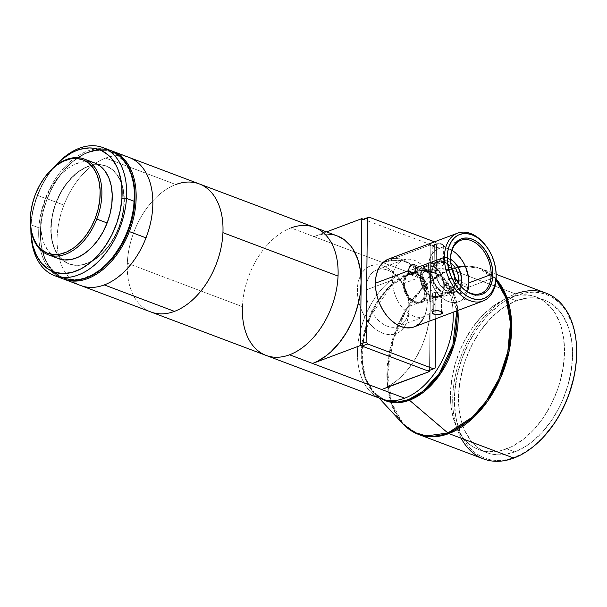 <?xml version="1.0" encoding="UTF-8"?>
<svg xmlns="http://www.w3.org/2000/svg" width="607" height="607" viewBox="0 0 607 607"><rect width="100%" height="100%" fill="white"/><g stroke="black" fill="none" stroke-linecap="round" stroke-linejoin="round"><path stroke-width="0.46" stroke-dasharray="3.04 2.28" d="M508.271 297.733A81.543 52.634 110.7 0 1 536.254 296.99A81.543 52.634 110.7 0 1 562.431 371.818A81.543 52.634 110.7 0 1 506.686 448.831L514.744 451.874A81.543 52.634 -69.3 0 0 570.489 374.853A81.543 52.634 -69.3 0 0 544.312 300.025A81.543 52.634 -69.3 0 0 516.329 300.769L508.271 297.733L516.329 300.769L505.191 306.398L499.743 310.238L489.348 319.783L479.97 331.498L471.958 344.943L465.615 359.587L463.149 367.189L459.757 382.577L458.505 397.729L459.446 412.054L462.549 425.014L464.871 430.818L470.949 440.796L474.651 444.878L478.748 448.3L483.195 451.031L487.96 453.042L492.983 454.309L498.226 454.833L503.635 454.597L514.744 451.874L525.89 446.244L531.337 442.404L541.725 432.859L551.103 421.144L559.123 407.699L562.514 400.499L567.924 385.453L571.316 370.065L572.568 354.913L571.627 340.588L568.531 327.636L563.395 316.55L560.124 311.846L552.324 304.342L547.878 301.611L543.121 299.6L538.09 298.333L532.847 297.809L527.437 298.045L516.329 300.769A81.543 52.634 -69.3 0 0 460.592 377.789A81.543 52.634 -69.3 0 0 486.768 452.617A81.543 52.634 -69.3 0 0 514.744 451.874L506.686 448.831A81.543 52.634 110.7 0 1 478.711 449.582A81.543 52.634 110.7 0 1 452.534 374.747A81.543 52.634 110.7 0 1 508.271 297.733L519.38 295.01L530.032 295.29L535.063 296.565L539.82 298.576L544.267 301.3L552.067 308.804L555.337 313.508L560.473 324.593L563.569 337.545L564.51 351.878L563.258 367.023L559.866 382.418L557.401 390.02L551.065 404.664L543.045 418.102L533.667 429.817L523.28 439.362L512.285 446.373L501.101 450.569L495.578 451.555L484.925 451.274L479.902 449.999L475.137 447.996L470.691 445.265L466.593 441.843L462.891 437.761L456.813 427.776L452.678 415.696L450.644 401.993L450.447 394.687L451.699 379.542L455.091 364.147L460.501 349.108L463.9 341.9L471.912 328.463L481.29 316.748L491.685 307.203L502.679 300.192L508.271 297.733M426.175 291.762A15.099 10.038 -110.6 0 1 420.689 301.831A15.099 10.038 -110.6 0 1 409.877 297.794A15.099 10.038 -110.6 0 1 404.588 283.621L403.185 284.152A15.099 10.038 69.4 0 0 408.473 298.325A15.099 10.038 69.4 0 0 419.278 302.362A15.099 10.038 69.4 0 0 424.763 292.293L426.175 291.762L425.408 286.102L424.437 283.302L421.501 278.325L417.631 274.766L415.529 273.704L411.387 273.211L409.505 273.803L406.493 276.534L404.823 280.973L404.588 283.621L405.355 289.289L406.326 292.081L409.262 297.066L411.114 299.061L415.234 301.687L419.376 302.18L421.258 301.588L422.912 300.465L425.295 296.808L426.175 291.762L424.763 292.293L423.891 297.339L422.867 299.38L419.847 302.119L415.939 302.741L411.728 301.148L409.71 299.592L407.858 297.597L404.922 292.612L403.359 286.959L403.42 281.504L405.081 277.065L408.101 274.326L412.009 273.704L416.22 275.297L418.238 276.853L420.09 278.848L423.026 283.833L424.589 289.486L424.763 292.293A15.099 10.038 69.4 0 0 419.475 278.12A15.099 10.038 69.4 0 0 408.67 274.083A15.099 10.038 69.4 0 0 403.185 284.152L404.588 283.621A15.099 10.038 -110.6 0 1 410.074 273.56A15.099 10.038 -110.6 0 1 420.886 277.589A15.099 10.038 -110.6 0 1 426.175 291.762M443.793 285.692A16.108 10.706 -110.6 0 1 437.943 296.428A16.108 10.706 -110.6 0 1 426.41 292.126A16.108 10.706 -110.6 0 1 420.772 277.012L403.875 283.355A16.108 10.706 69.4 0 0 409.513 298.469A16.108 10.706 69.4 0 0 421.046 302.772A16.108 10.706 69.4 0 0 426.896 292.035L443.793 285.692L443.603 282.695L441.942 276.671L438.808 271.352L434.68 267.558L430.188 265.866L428.018 265.904L424.247 267.733L421.706 271.632L421.023 274.182L420.962 280.002L421.584 283.052L424.027 288.833L427.73 293.477L432.123 296.277L434.369 296.838L436.539 296.8L440.31 294.972L441.767 293.249L443.542 288.522L443.793 285.692L426.896 292.035A16.108 10.706 69.4 0 0 421.25 276.921A16.108 10.706 69.4 0 0 409.725 272.611A16.108 10.706 69.4 0 0 408.686 273.104A16.108 10.706 69.4 0 0 403.875 283.355L420.772 277.012A16.108 10.706 -110.6 0 1 426.622 266.268A16.108 10.706 -110.6 0 1 438.148 270.578A16.108 10.706 -110.6 0 1 443.793 285.692M428.421 269.865L427.882 269.683L429.21 270.768L429.627 273.249L415.818 268.044L429.627 273.249L428.868 270.229L427.882 269.683L424.961 270.783L422.889 273.135L422.024 276.109L414.141 273.135L422.024 276.109L422.836 278.742L424.862 280.085L426.418 279.956L427.783 278.985L429.149 276.367L429.627 273.249L431.456 272.566A16.913 11.245 -110.6 0 1 437.601 261.291A16.913 11.245 -110.6 0 1 449.711 265.805A16.913 11.245 -110.6 0 1 455.629 281.678A16.913 11.245 -110.6 0 1 449.491 292.953A16.913 11.245 -110.6 0 1 437.381 288.439A16.913 11.245 -110.6 0 1 431.456 272.566L429.627 273.249L428.792 277.353L426.418 279.956L424.862 280.085L423.413 279.372L422.389 277.968L422.024 276.109L420.196 276.792A16.913 11.245 69.4 0 0 426.114 292.665A16.913 11.245 69.4 0 0 438.224 297.187A16.913 11.245 69.4 0 0 444.37 285.912L446.198 285.222L446.957 288.249L447.943 288.788L449.301 288.591L452.336 286.231L453.801 282.369L455.629 281.678L455.432 278.537L453.687 272.209L452.207 269.265L448.323 264.386L443.709 261.45L439.073 260.904L435.113 262.823L432.442 266.913L431.721 269.599L431.66 275.707L433.406 282.035L436.691 287.619L438.77 289.858L443.383 292.794L448.019 293.34L450.121 292.68L451.972 291.428L454.651 287.331L455.629 281.678L453.801 282.369L452.936 285.343L450.864 287.695L449.301 288.591L447.397 288.606L446.615 287.71L446.198 285.222L460.007 290.434L460.531 292.953L462.056 294.107L464.97 293.014L467.261 289.6L467.618 287.574L453.801 282.369L467.618 287.574L466.396 284.38L465.068 283.712L463.573 283.856L461.017 286.39L460.007 290.434L427.199 302.749A36.238 24.09 69.4 0 0 414.513 268.734A36.238 24.09 69.4 0 0 388.563 259.052M442.313 295.268L435.735 296.664L433.254 295.988L432.321 294.471L432.708 293.393L433.868 292.612L436.645 292.324L442.753 294.031L443.186 294.524L442.313 295.268M432.92 245.494L433.261 246.472L436.236 247.595L439.369 247.929L442.146 247.504L441.949 265.866L437.078 265.82L432.639 263.946L434.18 262.937L434.377 244.575L432.829 245.82L434.46 247.087L439.369 247.929L442.814 247.186L443.603 246.343L443.58 245.403L442.071 244.234L439.263 243.779L436.13 244.082L433.216 245.175M432.829 245.797L432.639 263.946L436.061 265.57L440.196 266.177L441.949 265.866L442.146 247.504L443.307 246.791L443.58 245.403M439.878 296.102L441.646 295.541L441.479 311.429L441.646 295.541L443.072 294.281L439.764 292.908L435.629 292.301L433.868 292.612L432.708 293.393L432.321 294.471L432.745 295.541L433.944 296.33L436.752 296.656L439.878 296.102M432.412 293.917L432.321 294.471M433.679 310.966L433.868 292.612L433.679 310.966M424.103 279.827L424.862 280.085M447.943 288.788L447.397 288.606M461.449 293.909L463.467 293.932L465.683 292.324L467.261 289.6L467.618 287.574L492.626 278.188L467.618 287.574L466.396 284.38L465.068 283.712L463.573 283.856L461.548 285.525L460.281 288.371L460.235 292.233L460.941 293.522L462.056 294.107M458.414 283.188A16.108 10.706 -110.6 0 1 452.868 290.829A16.108 10.706 -110.6 0 1 441.335 286.527A16.108 10.706 -110.6 0 1 435.697 271.405L432.032 272.778A16.108 10.706 69.4 0 0 437.677 287.9A16.108 10.706 69.4 0 0 449.203 292.202A16.108 10.706 69.4 0 0 455.053 281.466L456.843 280.791L455.053 281.466A16.108 10.706 69.4 0 0 454.461 276.299L454.802 284.288L453.027 289.023L451.578 290.745L447.807 292.574L443.391 292.043L438.998 289.251L437.017 287.119L433.884 281.807L432.222 275.775L432.032 272.778L435.697 271.405A16.108 10.706 69.4 0 0 435.705 272.217A16.108 10.706 69.4 0 0 440.864 285.973A16.108 10.706 69.4 0 0 458.414 283.188M435.667 270.335L435.879 273.704L437.746 280.487L441.274 286.466L445.917 290.73L450.971 292.642L455.66 291.891L459.287 288.606L460.592 285.943A18.119 12.049 -110.6 0 1 441.486 286.724A18.119 12.049 -110.6 0 1 435.674 271.246A18.119 12.049 -110.6 0 1 435.667 270.335A18.119 12.049 -110.6 0 1 450.576 259.265L446.259 257.8L443.823 257.838L439.582 259.895L436.714 264.28L435.667 270.335M459.878 285.115A28.385 18.87 -110.6 0 1 450.584 260.373A28.385 18.87 69.4 0 0 450.591 260.646A28.385 18.87 69.4 0 0 459.689 284.895A28.385 18.87 69.4 0 0 459.878 285.115M451.987 250.395A28.385 18.87 69.4 0 0 438.641 248.642A28.385 18.87 69.4 0 0 428.33 267.566L450.576 259.219L428.33 267.566A28.385 18.87 69.4 0 0 438.269 294.213A28.385 18.87 69.4 0 0 458.589 301.8A28.385 18.87 69.4 0 0 467.489 291.694M378.184 269.478A30.198 20.077 -110.6 0 1 399.383 278.985A30.198 20.077 -110.6 0 1 409.072 304.782A30.198 20.077 -110.6 0 1 409.088 306.3A30.198 20.077 69.4 0 0 398.511 277.953A30.198 20.077 69.4 0 0 376.886 269.887A30.198 20.077 69.4 0 0 365.915 290.017L392.388 280.085A30.198 20.077 -110.6 0 1 403.359 259.948A30.198 20.077 -110.6 0 1 424.983 268.021A30.198 20.077 -110.6 0 1 435.56 296.36A30.198 20.077 -110.6 0 1 424.589 316.497A30.198 20.077 -110.6 0 1 402.965 308.424A30.198 20.077 -110.6 0 1 392.388 280.085L365.915 290.017A30.198 20.077 69.4 0 0 376.492 318.364A30.198 20.077 69.4 0 0 398.116 326.437A30.198 20.077 69.4 0 0 409.088 306.3L435.56 296.36L409.088 306.3A30.198 20.077 -110.6 0 1 399.36 325.891A30.198 20.077 -110.6 0 1 377.129 319.062A30.198 20.077 -110.6 0 1 365.915 290.017L357.379 289.979A36.238 24.09 69.4 0 0 374.891 328.622A36.238 24.09 69.4 0 0 403.966 327.469A36.238 24.09 69.4 0 0 409.179 309.509L408.61 315.875L407.069 321.619L404.619 326.52L401.341 330.398L397.373 333.091L392.866 334.503L387.987 334.586L382.926 333.326L377.88 330.769L373.039 327.029L368.593 322.241L364.716 316.581L361.544 310.276L359.215 303.568L357.804 296.717L357.379 289.979L357.94 283.613L359.481 277.869L361.939 272.968L365.209 269.098L369.177 266.397L373.692 264.986L378.571 264.91L383.632 266.17L388.677 268.719L393.511 272.46L397.957 277.255L401.842 282.908L405.006 289.213L407.343 295.92L408.746 302.772L409.179 309.509A36.238 24.09 69.4 0 0 409.156 307.688A36.238 24.09 69.4 0 0 397.539 276.731A36.238 24.09 69.4 0 0 380.612 265.259A36.238 24.09 69.4 0 0 360.884 274.759A36.238 24.09 69.4 0 0 357.379 289.979L365.915 290.017A30.198 20.077 -110.6 0 1 378.176 269.478M49.19 171.933L49.66 171.417A51.14 33.006 -69.3 0 0 35.456 194.612L35.456 194.612A51.14 33.006 110.7 0 1 49.433 171.675M94.517 162.904A51.14 33.006 -69.3 0 0 45.813 198.519L35.456 194.612L45.813 198.519L42.809 208.064L41.101 217.708L40.745 227.086L41.769 235.835L44.121 243.619L47.725 250.145L52.43 255.152L58.401 258.59M118.797 227.397L119.086 227.504A52.346 33.787 -69.3 0 0 106.172 166.007A52.346 33.787 -69.3 0 0 97.977 164.573A52.346 33.787 -69.3 0 0 56.314 202.465L56.026 202.359A52.346 33.787 110.7 0 1 97.795 164.467A52.346 33.787 110.7 0 1 105.884 165.893A52.346 33.787 110.7 0 1 118.797 227.397L114.518 236.684L109.192 245.129L103.031 252.413L96.27 258.256L89.168 262.436L82.006 264.781L75.04 265.213L68.553 263.711L62.794 260.327L57.984 255.198L54.296 248.521L51.883 240.554L50.836 231.593L51.2 221.995L52.953 212.124L56.026 202.359L60.305 193.072L65.632 184.619L71.793 177.335L78.553 171.493L85.655 167.32L92.818 164.975L99.783 164.543L106.271 166.045L112.029 169.429L116.84 174.558L120.527 181.235L122.94 189.202L123.987 198.155L123.623 207.761L121.87 217.632L118.797 227.397A52.346 33.787 110.7 0 1 68.94 263.855A52.346 33.787 110.7 0 1 61.922 259.591A52.346 33.787 110.7 0 1 56.026 202.359L53.241 212.23L51.489 222.101L51.125 231.707L52.172 240.66L54.584 248.627L58.264 255.304L63.082 260.433L68.841 263.817L75.329 265.32L82.286 264.887L89.457 262.543L96.559 258.37L103.319 252.527L109.48 245.243L114.806 236.791L119.086 227.504L122.159 217.738L123.911 207.867L124.276 198.269L123.229 189.308L120.816 181.341L117.128 174.664L112.318 169.535L106.559 166.151L100.072 164.649L93.106 165.081L85.944 167.426L78.842 171.606L72.081 177.449L65.92 184.733L60.594 193.178L56.314 202.465A52.346 33.787 -69.3 0 0 62.134 259.629A52.346 33.787 -69.3 0 0 69.228 263.969A52.346 33.787 -69.3 0 0 119.086 227.504L118.797 227.397M337.416 235.994A68.454 44.182 -69.3 0 0 313.925 236.616L290.905 227.936A68.454 44.182 -69.3 0 0 242.428 306.649A68.454 44.182 -69.3 0 0 266.086 355.414M327.795 234.135L318.614 235.159L313.925 236.616L326.528 231.889L313.925 236.616L406.015 271.344A68.454 44.182 -69.3 0 0 359.215 335.997A68.454 44.182 -69.3 0 0 381.196 398.822A68.454 44.182 110.7 0 1 359.215 335.997A68.454 44.182 110.7 0 1 406.015 271.344A68.454 44.182 110.7 0 1 429.498 270.714A68.454 44.182 110.7 0 1 453.148 312.226A68.454 44.182 -69.3 0 0 429.498 270.714A68.454 44.182 -69.3 0 0 406.015 271.344L382.987 262.664A68.454 44.182 110.7 0 1 406.478 262.034A68.454 44.182 110.7 0 1 430.204 308.113A68.454 44.182 110.7 0 1 381.659 389.512M496.2 276.845L492.626 278.188L496.2 276.845M484.872 244.446A36.238 24.09 -110.6 0 1 496.162 274.539M496.177 275.024A36.238 24.09 69.4 0 0 484.561 244.067M127.318 263.241L242.428 306.649L127.318 263.241A68.454 44.182 -69.3 0 0 150.976 312.006A68.454 44.182 110.7 0 1 127.318 263.241A68.454 44.182 110.7 0 1 175.787 184.528L105.633 158.07A68.454 44.182 110.7 0 1 129.116 157.448A68.454 44.182 -69.3 0 0 105.633 158.07A68.454 44.182 -69.3 0 0 63.925 205.12L47.232 198.83A68.454 44.182 110.7 0 1 111.559 150.84A68.454 44.182 -69.3 0 0 66.254 167.782A68.454 44.182 -69.3 0 0 47.232 198.83L47.141 198.808A67.65 43.666 110.7 0 1 65.935 168.124A67.65 43.666 110.7 0 1 126.248 163.609L119.511 156.249L115.929 153.768L107.978 150.597L99.245 149.899L94.692 150.49L85.428 153.525L76.247 158.92L67.514 166.47L63.416 170.969L55.958 181.182L52.672 186.804L47.232 198.83A68.454 44.182 -69.3 0 0 40.426 236.275A68.454 44.182 -69.3 0 0 63.265 278.917A68.454 44.182 110.7 0 1 47.232 198.83L63.925 205.12A68.454 44.182 -69.3 0 0 80.814 285.548A68.454 44.182 110.7 0 1 63.925 205.12A68.454 44.182 110.7 0 1 105.633 158.07L175.787 184.528A68.454 44.182 -69.3 0 0 127.318 263.241M199.278 183.906A68.454 44.182 -69.3 0 0 175.787 184.528M378.996 397.995L374.314 392.926L382.501 399.315A68.697 44.341 110.7 0 1 374.314 392.926A68.697 44.341 110.7 0 1 366.416 327.499A68.697 44.341 110.7 0 1 410.81 272.93A4.029 2.678 -110.6 0 1 409.824 272.778A68.454 44.182 -69.3 0 1 433.307 272.156A68.454 44.182 -69.3 0 1 456.775 310.867L448.467 284.66L433.307 272.156L420.795 270.35L409.824 272.778A68.454 44.182 -69.3 0 0 363.335 335.921A68.454 44.182 -69.3 0 0 383.123 399.474L371.772 390.384L363.593 373.548L361.4 350.398L366.127 325.451L375.976 303.72L387.949 287.915L409.824 272.778A4.029 2.678 69.4 0 0 410.81 272.93L449.575 269.273A88.341 57.02 -69.3 0 0 392.494 339.45A88.341 57.02 -69.3 0 0 402.646 423.595L392.092 406.037L387.084 381.15L389.254 352.386L397.934 324.669L410.651 301.899L424.627 285.54L449.575 269.273A4.029 2.678 -110.6 0 1 450.561 269.417L515.533 293.917A88.584 57.179 -69.3 0 0 454.977 377.592A88.584 57.179 -69.3 0 0 483.415 458.884M418.451 434.384A88.584 57.179 110.7 0 1 390.005 353.092A88.584 57.179 110.7 0 1 450.561 269.417L437.101 276.42L421.645 289.653L405.901 310.913L393.245 340.026L387.782 373.024L391.636 402.896L403.185 423.815L418.451 434.384M461.123 438.208A88.584 57.179 110.7 0 1 461.176 355.823A88.584 57.179 110.7 0 1 515.533 293.917L516.382 295.359A87.378 56.398 -69.3 0 0 454.423 399.262A87.378 56.398 -69.3 0 0 514.69 457.283L513.818 458.073L514.69 457.283A87.378 56.398 -69.3 0 0 543.652 436.85L532.468 447.139L520.685 454.643L508.704 459.142L502.786 460.197L496.989 460.455L491.367 459.894L485.979 458.535L480.881 456.381L476.116 453.459L471.722 449.787L467.762 445.417L464.256 440.371L461.244 434.718L456.813 421.774L455.432 414.611L454.423 399.262L454.802 391.219L457.299 374.769L462.041 358.388L468.832 342.697L477.421 328.296L482.292 321.748L487.474 315.739L498.605 305.511L504.447 301.391L516.382 295.359L515.533 293.917L450.561 269.417A4.029 2.678 69.4 0 0 449.575 269.273L461.973 266.283L479.037 268.15L496.04 280.07A88.341 57.02 -69.3 0 0 461.973 266.283A88.341 57.02 -69.3 0 0 449.575 269.273L410.81 272.93L420.446 270.601L431.607 271.412L443.072 277.445L452.739 290.472L457.868 310.458A68.697 44.341 110.7 0 0 420.446 270.601A68.697 44.341 110.7 0 0 410.81 272.93L391.401 285.578L370.649 316.004L363.897 337.553L362.212 359.921L366.104 379.276L374.314 392.926L385.005 400.256M56.755 164.201A68.454 44.182 -69.3 0 0 31.078 224.863L31.025 223.368A65.23 42.103 110.7 0 1 54 167.213L47.164 176.159L43.879 181.463L38.279 192.867L34.144 204.961L32.679 211.122L31.078 224.863A68.454 44.182 110.7 0 1 56.117 164.892M134.42 194.179A67.248 43.408 -69.3 0 0 88.645 152.357A67.248 43.408 -69.3 0 0 40.555 227.883L38.856 227.792A68.454 44.182 110.7 0 1 106.711 149.322M110.702 150.498A68.454 44.182 -69.3 0 0 38.856 227.792L31.078 224.863L38.856 227.792A68.454 44.182 -69.3 0 0 62.392 278.605M30.851 229.34L31.025 223.368A65.23 42.103 110.7 0 0 30.851 228.611M94.897 163.048L88.561 161.576L81.763 162.001L74.76 164.292L67.817 168.374L61.216 174.08L55.199 181.197L49.994 189.452L45.813 198.519A51.14 33.006 -69.3 0 0 58.431 258.605M134.42 194.119L133.449 184.02L130.68 173.503L126.248 164.58L123.456 160.825L116.87 154.906L109.154 151.287L104.958 150.392L96.111 150.468L86.922 153.017L82.317 155.195L73.288 161.242L68.963 165.058L60.875 174.088L57.195 179.217L50.745 190.446L45.7 202.617L43.772 208.907L41.185 221.601L40.381 234.036L41.375 245.736L44.144 256.253L46.162 260.934L48.575 265.176L54.501 272.164L61.686 276.959L65.67 278.461L74.229 279.637L78.713 279.288L83.288 278.317L92.507 274.561L101.536 268.506L109.01 261.503M30.904 231.753A68.454 44.182 110.7 0 1 31.078 224.863A68.454 44.182 -69.3 0 0 30.927 232.693M58.613 276.853A68.454 44.182 110.7 0 1 38.856 227.792L40.555 227.883A67.248 43.408 -69.3 0 0 61.231 276.739A67.248 43.408 -69.3 0 0 109.048 261.458M496.116 279.068L480.964 268.605L464.765 266.268L450.561 269.417A88.584 57.179 110.7 0 1 480.964 268.605A88.584 57.179 110.7 0 1 496.116 279.068M576.62 349.427A87.378 56.398 -69.3 0 0 516.382 295.359L528.295 292.445L534.092 292.187L539.706 292.749L545.094 294.107L550.192 296.262L554.965 299.183L559.351 302.855L563.319 307.225L566.824 312.271L572.325 324.146L575.641 338.031L576.612 349.329M545.928 293.105A88.584 57.179 -69.3 0 0 515.533 293.917M82.727 279.023A67.65 43.666 110.7 0 1 40.411 235.812A67.65 43.666 110.7 0 1 47.141 198.808L43.165 211.426L41.815 217.822L40.441 230.463L40.889 242.512L41.792 248.164L44.903 258.468L47.088 263.013L52.604 270.676L59.471 276.2L67.423 279.372L71.709 280.032L76.156 280.07L82.727 279.023M314.388 227.314A68.454 44.182 -69.3 0 0 290.905 227.936L382.987 262.664L430.864 244.689L429.301 244.105L434.931 241.988A82.544 54.873 -110.6 0 1 436.486 243.991L430.849 246.108A82.544 54.873 69.4 0 0 429.301 244.105L434.931 241.988A82.544 54.873 -110.6 0 1 436.486 243.991L435.697 318.774L436.486 243.991L430.849 246.108L429.551 370.126L435.189 368.009L429.551 370.126L430.864 244.689L382.987 262.664L392.319 260.373L401.257 260.615L409.475 263.37L416.652 268.529L422.502 275.912L426.812 285.214L429.415 296.087L430.204 308.113L429.149 320.837L426.304 333.759L421.766 346.385L415.712 358.229L408.374 368.836L400.036 377.804L395.589 381.568L386.356 387.448M414.035 326.907A36.238 24.09 69.4 0 0 427.199 302.749L460.007 290.434L446.198 285.222L447.033 281.124L449.408 278.514L450.963 278.393L452.412 279.106L453.437 280.51L453.801 282.369L453.437 280.51L452.412 279.106L450.963 278.393L451.722 278.651M427.973 370.953A82.544 54.873 69.4 0 0 429.551 370.126L429.551 370.126A82.544 54.873 69.4 0 1 427.973 370.953M434.475 241.814L434.931 241.988L434.475 241.814M422.639 319.752L425.097 314.851L426.638 309.107L427.199 302.749L426.774 296.011L425.363 289.152L423.033 282.445L419.862 276.139L415.985 270.487L411.538 265.699L406.698 261.951L401.652 259.401L396.591 258.142M391.712 258.218L388.662 259.014M414.126 326.877L415.4 326.323M363.365 219.241L429.301 244.105L363.365 219.241M337.378 235.979L332.196 234.568M242.428 306.649A68.454 44.182 110.7 0 1 290.905 227.936M430.864 244.689L430.849 246.108A82.544 54.873 69.4 0 0 429.301 244.105L430.864 244.689M30.358 222.238A51.14 33.006 110.7 0 1 35.456 194.612A51.14 33.006 -69.3 0 0 30.365 222.587L30.35 221.889M392.388 280.085L392.752 285.7L393.92 291.413L395.863 296.998L398.503 302.256L401.743 306.967L405.446 310.959L409.475 314.077L413.678 316.201L417.897 317.256L421.964 317.188L425.719 316.012L429.028 313.766L431.759 310.534L433.8 306.452L435.082 301.664L435.56 296.36L435.196 290.745L434.028 285.032L432.085 279.448L429.445 274.189L426.213 269.478L422.502 265.487L418.473 262.368L414.27 260.244L410.051 259.189L405.984 259.257L402.229 260.433L398.92 262.679L396.189 265.912L394.148 269.994L392.866 274.781L392.388 280.085M468.46 287.855L467.253 292.354L465.334 296.193L462.762 299.228L459.658 301.338L456.123 302.445L452.298 302.506L448.338 301.52L444.385 299.524L440.599 296.595L437.116 292.84L434.073 288.408L429.764 278.218L428.663 272.847L428.33 267.566L428.77 262.588L429.976 258.089L431.896 254.242L434.46 251.215L437.571 249.098L441.107 247.99L444.923 247.929L448.892 248.916L452.845 250.919L456.631 253.847M450.751 262.77A16.108 10.706 69.4 0 0 435.697 271.405A16.108 10.706 -110.6 0 1 441.547 260.669A16.108 10.706 -110.6 0 1 450.751 262.77M452.314 270.563A16.108 10.706 69.4 0 0 437.882 262.042A16.108 10.706 69.4 0 0 432.032 272.778L432.283 269.956L434.058 265.221L437.283 262.3L439.286 261.678L441.456 261.64L445.94 263.332L450.068 267.126L452.314 270.563M465.766 283.947L465.068 283.712M441.357 311.383L442.564 311.998M434.377 244.575L434.18 262.937L440.09 261.807L441.881 262.141L443.398 263.453L443.118 265.077L441.949 265.866L443.413 264.561M440.287 243.832L438.201 243.802M443.603 246.343L443.694 245.873M450.963 278.393L449.408 278.514L448.042 279.486L446.676 282.103L446.198 285.222L444.37 285.912A16.913 11.245 69.4 0 0 438.444 270.039A16.913 11.245 69.4 0 0 426.334 265.517A16.913 11.245 69.4 0 0 420.196 276.792L422.024 276.109L422.426 274.098L424.194 271.45L426.524 269.88L427.882 269.683M443.505 264.007L442.564 262.482L440.09 261.807L435.94 262.376L432.73 263.711M444.37 285.912L444.104 288.879L442.237 293.849L438.861 296.914L434.475 297.612L432.116 297.02L427.503 294.084L423.618 289.205L422.138 286.269L420.393 279.941L420.454 273.825L422.32 268.855L425.704 265.79L427.806 265.13L430.082 265.092L434.802 266.875L439.134 270.851L440.94 273.491L443.512 279.569L444.37 285.912M426.896 292.035L425.955 297.415L423.413 301.315L419.642 303.143L415.226 302.62L412.98 301.482L410.833 299.82L407.13 295.177L404.687 289.395L403.875 283.355L404.125 280.525L405.901 275.79L407.35 274.076L411.121 272.247L413.291 272.209L417.783 273.901L421.911 277.695L423.633 280.214L426.076 285.996L426.896 292.035M536.254 296.99L544.312 300.025M420.689 301.831L419.278 302.362M437.943 296.428L421.046 302.772M449.491 292.953L438.224 297.187M432.321 294.425L432.123 312.559M410.317 274.637L424.392 279.948M447.602 288.697L461.669 294.008M452.868 290.829L449.203 292.202M435.705 272.217L435.674 271.246M440.864 285.973L441.486 286.724M480.835 293.447L458.589 301.8M450.591 260.646L450.569 260.062M459.689 284.895L460.06 285.343M424.589 316.497L398.116 326.437M406.478 262.034L433.307 272.156L420.446 270.601L461.973 266.283C468.642 265.593 474.978 266.367 480.964 268.605L496.162 274.334M40.426 236.275L40.411 235.812M399.383 278.985L397.539 276.731M409.072 304.782L409.156 307.688M403.359 259.948L376.886 269.887M460.888 240.289L438.641 248.642M441.547 260.669L437.882 262.042M451.433 278.53L465.508 283.833M414.149 264.47L428.223 269.774M443.186 294.539L442.996 312.673M443.694 245.911L443.505 264.045M437.601 261.291L426.334 265.517M426.622 266.268L409.725 272.611M410.074 273.56L408.67 274.083M478.711 449.582L486.768 452.617"/><path stroke-width="0.91" d="M433.216 245.175L432.829 245.82M442.511 311.96L442.905 312.977L441.448 313.902L441.479 311.429L441.448 313.902L439.696 314.388L435.538 314.638L433.072 313.91L432.245 313.068L432.222 312.127L433.679 310.966L438.565 310.693L442.882 312.324L442.905 312.977L441.448 313.902L436.562 314.699L432.563 313.516L432.222 312.127L433.011 311.292L436.448 310.541L441.357 311.383M485.175 244.818A34.227 22.755 -110.6 0 1 496.154 274.053A34.227 22.755 -110.6 0 1 496.169 275.775A34.227 22.755 -110.6 0 1 471.373 298.265A34.227 22.755 -110.6 0 1 447.245 257.33L444.4 257.315L447.245 257.33A34.227 22.755 -110.6 0 1 460.258 234.302A34.227 22.755 -110.6 0 1 485.175 244.818L484.561 244.067A36.238 24.09 69.4 0 0 458.179 232.936A36.238 24.09 69.4 0 0 444.4 257.315L415.818 268.044L414.809 272.08L412.252 274.614L410.757 274.766L409.437 274.098L408.208 270.897L414.141 273.135L408.208 270.897L409.505 266.974L410.848 265.464L413.086 264.356L414.885 264.956L415.818 268.044L414.809 272.08L412.252 274.614L410.757 274.766L409.437 274.098L408.208 270.897L375.399 283.211L408.208 270.897L409.505 266.974L412.358 264.546L413.769 264.364L414.885 264.956L415.818 268.044L444.4 257.315A36.238 24.09 -110.6 0 1 457.564 233.149A36.238 24.09 -110.6 0 1 484.872 244.446M460.508 286.155L461.563 280.1L458.717 280.093L456.843 280.791L458.717 280.093A16.108 10.706 -110.6 0 1 458.414 283.188A16.108 10.706 69.4 0 0 458.717 280.093L461.563 280.1A18.119 12.049 -110.6 0 1 460.592 285.943M491.154 274.516A28.385 18.87 -110.6 0 1 480.843 293.447A28.385 18.87 -110.6 0 1 459.878 285.115A28.385 18.87 69.4 0 0 480.456 293.583A28.385 18.87 69.4 0 0 491.154 274.516L492.861 274.531A29.599 19.674 -110.6 0 1 481.609 294.433A29.599 19.674 -110.6 0 1 460.06 285.343A29.599 19.674 -110.6 0 1 450.569 260.062A29.599 19.674 -110.6 0 1 450.553 258.574L450.576 259.219A28.385 18.87 69.4 0 0 450.584 260.357A28.385 18.87 -110.6 0 1 450.576 259.219L451.016 253.377L452.276 248.688L454.279 244.682L456.957 241.518L460.197 239.317L463.877 238.164L467.86 238.103L471.996 239.128L476.116 241.214L480.069 244.272L483.696 248.18L486.867 252.8L491.359 263.423L492.512 269.022L492.861 274.531L492.398 279.721L491.139 284.417L489.136 288.416L486.457 291.58L483.218 293.78L479.538 294.941L475.554 295.002L471.419 293.97L467.299 291.891L463.346 288.833L459.719 284.918L456.547 280.297L453.96 275.153L452.056 269.675L450.91 264.075L450.553 258.574A29.599 19.674 -110.6 0 1 471.996 239.128A29.599 19.674 -110.6 0 1 492.861 274.531L491.154 274.516A28.385 18.87 69.4 0 0 471.138 240.569A28.385 18.87 69.4 0 0 450.576 259.219A28.385 18.87 -110.6 0 1 460.888 240.289A28.385 18.87 -110.6 0 1 481.207 247.876A28.385 18.87 -110.6 0 1 491.154 274.516L468.9 282.87L491.154 274.516M467.489 291.694A28.385 18.87 69.4 0 0 468.9 282.87A28.385 18.87 69.4 0 0 451.987 250.395M58.052 258.461L64.388 259.925L71.194 259.508L78.197 257.216L85.132 253.134L91.74 247.428L97.757 240.311L102.955 232.056L107.135 222.981L96.779 219.081A51.14 33.006 -69.3 0 0 92.196 164.277A51.14 33.006 -69.3 0 0 49.66 171.417L49.19 171.933A49.933 32.232 110.7 0 1 90.716 164.96A49.933 32.232 110.7 0 1 95.193 218.467L107.135 222.981A51.14 33.006 -69.3 0 0 94.517 162.904L84.161 158.996A51.14 33.006 110.7 0 1 96.779 219.081A51.14 33.006 110.7 0 1 48.074 254.697A51.14 33.006 110.7 0 1 30.358 222.238M30.35 221.889L30.365 222.587A51.14 33.006 -69.3 0 0 57.172 256.063A51.14 33.006 -69.3 0 0 96.779 219.081L95.193 218.467A49.933 32.232 110.7 0 1 56.519 254.568A49.933 32.232 110.7 0 1 30.35 221.889A49.933 32.232 110.7 0 1 35.312 194.581L39.402 185.719L44.478 177.661L50.351 170.711L56.8 165.142L63.576 161.159L70.412 158.92L77.051 158.51L83.242 159.945L88.736 163.169L93.326 168.063L96.839 174.429L99.138 182.032L100.14 190.575L99.798 199.733L98.122 209.149L95.193 218.467L91.103 227.322L86.027 235.379L80.154 242.33L73.705 247.899L66.929 251.882L60.093 254.121L53.454 254.53L47.27 253.096L41.769 249.872L37.179 244.985L33.666 238.612L31.367 231.009L30.365 222.465L30.714 213.315L32.383 203.891L35.312 194.581A49.933 32.232 110.7 0 1 49.19 171.933M49.433 171.675A51.14 33.006 110.7 0 1 84.161 158.996M290.905 227.936A68.454 44.182 110.7 0 1 314.388 227.314A68.454 44.182 110.7 0 1 338.046 276.071A68.454 44.182 110.7 0 1 289.569 354.784L312.597 363.464A68.454 44.182 -69.3 0 0 361.135 282.073A68.454 44.182 -69.3 0 0 337.416 235.994L199.278 183.906A68.454 44.182 110.7 0 1 222.936 232.663A68.454 44.182 110.7 0 1 174.459 311.376A68.454 44.182 110.7 0 1 150.976 312.006A68.454 44.182 -69.3 0 0 174.459 311.376A68.454 44.182 -69.3 0 0 222.936 232.663A68.454 44.182 -69.3 0 0 199.278 183.906A68.454 44.182 110.7 0 0 175.787 184.528M404.687 398.192A68.454 44.182 -69.3 0 0 453.148 312.226A68.454 44.182 110.7 0 1 404.687 398.192A68.454 44.182 110.7 0 1 381.196 398.822A68.454 44.182 -69.3 0 0 404.687 398.192L381.659 389.512L404.687 398.192M457.564 233.149L388.563 259.052A36.238 24.09 69.4 0 0 375.399 283.211A36.238 24.09 69.4 0 0 388.093 317.226A36.238 24.09 69.4 0 0 414.035 326.907L483.035 301.011A36.238 24.09 -110.6 0 1 457.086 291.322A36.238 24.09 -110.6 0 1 444.4 257.315A36.238 24.09 69.4 0 0 469.947 300.655A36.238 24.09 69.4 0 0 496.2 276.845A36.238 24.09 69.4 0 0 496.177 275.024L496.154 274.053M496.162 274.539A36.238 24.09 -110.6 0 1 496.2 276.845L496.169 275.775L496.2 276.845A36.238 24.09 -110.6 0 1 483.035 301.011M386.356 387.448L429.536 371.537L362.038 346.089L367.667 343.972A82.544 54.873 -110.6 0 1 366.12 341.969L360.49 344.078L360.475 345.497L312.597 363.464L381.659 389.512L429.536 371.537L427.973 370.953L433.603 368.836L367.667 343.972L433.603 368.836A82.544 54.873 -110.6 0 0 435.189 368.009L435.697 318.774L435.189 368.009A82.544 54.873 -110.6 0 1 433.603 368.836L427.973 370.953L362.038 346.089L367.667 343.972A82.544 54.873 -110.6 0 1 366.12 341.969L360.49 344.078A82.544 54.873 69.4 0 0 362.038 346.089L360.475 345.497L312.597 363.464L289.569 354.784A68.454 44.182 110.7 0 1 266.086 355.414A68.454 44.182 -69.3 0 0 289.569 354.784A68.454 44.182 -69.3 0 0 338.046 276.071L222.936 232.663L338.046 276.071A68.454 44.182 -69.3 0 0 314.388 227.314M112.432 151.151A68.454 44.182 110.7 0 1 129.321 231.578A68.454 44.182 -69.3 0 0 111.559 150.84A68.454 44.182 110.7 0 1 112.432 151.151L129.116 157.448A68.454 44.182 110.7 0 1 146.006 237.868A68.454 44.182 110.7 0 1 104.305 284.918L174.459 311.376L104.305 284.918A68.454 44.182 -69.3 0 0 146.006 237.868A68.454 44.182 -69.3 0 0 129.116 157.448L199.278 183.906M129.321 231.578L146.006 237.868L129.321 231.578A68.454 44.182 110.7 0 1 64.122 279.25A68.454 44.182 110.7 0 1 63.265 278.917A68.454 44.182 -69.3 0 0 129.321 231.578M126.248 163.609A67.65 43.666 110.7 0 1 128.259 231.168A67.65 43.666 110.7 0 1 82.727 279.023L89.973 276.443L94.593 274.03L99.153 271.048L107.887 263.499L115.846 254.083L119.442 248.787L125.679 237.276L128.259 231.168L132.235 218.543L133.586 212.154L134.959 199.506L134.959 193.383L134.511 187.457L132.265 176.47L130.497 171.508L126.248 163.609M385.005 400.256L383.123 399.474A68.454 44.182 -69.3 0 0 385.005 400.256A68.454 44.182 -69.3 0 0 408.496 399.634L422.806 391.378L439.172 373.601L452.89 344.708L456.775 310.867A68.454 44.182 -69.3 0 1 408.496 399.634A4.029 2.678 -110.6 0 1 409.475 400.225A68.697 44.341 110.7 0 1 382.501 399.315L396.872 402.729L409.475 400.225A4.029 2.678 69.4 0 0 408.496 399.634L397.524 402.062L385.005 400.256L266.086 355.414A68.454 44.182 110.7 0 1 242.428 306.649M378.996 397.995L402.646 423.595C407.206 428.519 412.472 432.116 418.451 434.384L483.415 458.884A88.584 57.179 -69.3 0 0 513.818 458.073L448.846 433.573A88.584 57.179 110.7 0 1 418.451 434.384L434.642 436.721L448.846 433.573A4.029 2.678 -110.6 0 1 447.86 432.981L409.475 400.225L447.86 432.981L426.372 435.925L414.3 432.381L402.646 423.595A88.341 57.02 -69.3 0 0 447.86 432.981A4.029 2.678 69.4 0 0 448.846 433.573L473.809 417.32L487.793 400.984L500.532 378.244L509.273 350.55L511.534 321.748L506.617 296.762L496.116 279.068A88.584 57.179 110.7 0 1 506.018 363.426A88.584 57.179 110.7 0 1 448.846 433.573L513.818 458.073A88.584 57.179 110.7 0 1 461.123 438.208M457.868 310.458L454.188 344.571L440.439 373.851L423.921 391.879L409.475 400.225A68.697 44.341 110.7 0 0 457.868 310.458M54.622 275.669L62.392 278.605A68.454 44.182 -69.3 0 0 134.246 201.312L126.476 198.383A68.454 44.182 -69.3 0 0 105.428 148.654A68.454 44.182 -69.3 0 0 56.755 164.201L55.487 165.567A65.23 42.103 110.7 0 1 101.877 150.748A65.23 42.103 110.7 0 1 121.931 198.14L126.476 198.383L134.246 201.312L134.268 201.873A67.248 43.408 -69.3 0 0 134.42 194.179L134.397 193.481A68.454 44.182 110.7 0 1 134.246 201.312A68.454 44.182 -69.3 0 0 110.702 150.498L102.932 147.569A68.454 44.182 110.7 0 1 126.476 198.383A68.454 44.182 110.7 0 1 54.622 275.669A68.454 44.182 110.7 0 1 30.904 231.753M30.874 230.835A65.23 42.103 110.7 0 1 30.851 228.611L31.116 235.129L32.953 245.956L36.466 255.433L41.511 263.188L47.9 268.931L55.389 272.437L63.689 273.567L72.476 272.293L81.421 268.651L90.177 262.778L98.402 254.91L105.785 245.349L112.045 234.454L116.939 222.648L120.277 210.386L121.931 198.14A65.23 42.103 110.7 0 1 75.283 271.397A65.23 42.103 110.7 0 1 30.874 230.835L30.927 232.693A68.454 44.182 -69.3 0 0 77.521 275.259A68.454 44.182 -69.3 0 0 126.476 198.383L121.931 198.14L121.832 186.372L121.134 180.818L118.448 170.62L116.491 166.075L111.445 158.321L108.403 155.18L101.43 150.536L93.501 148.199L89.267 147.933L80.473 149.216L76.004 150.748L71.535 152.858L62.779 158.723L54 167.213A65.23 42.103 110.7 0 1 55.487 165.567M106.711 149.322A68.454 44.182 110.7 0 1 134.397 193.481M56.117 164.892A68.454 44.182 110.7 0 1 102.932 147.569M48.074 254.697L58.431 258.605A51.14 33.006 -69.3 0 0 107.135 222.981L110.14 213.444L111.855 203.8L112.204 194.422L111.18 185.674L108.828 177.881L105.231 171.364L100.527 166.348L94.897 163.048M109.01 261.503L113.949 255.668L121.013 245.069L124.078 239.31L129.124 227.139L131.051 220.849L133.639 208.155L134.42 194.119M108.57 261.974L109.048 261.458A67.248 43.408 -69.3 0 0 134.268 201.873L134.246 201.312A68.454 44.182 110.7 0 1 108.57 261.974A68.454 44.182 110.7 0 1 58.613 276.853M496.04 280.07L506.063 298.166L510.457 323.22L507.809 351.711L498.931 378.882L486.268 401.098L472.466 417.047L447.86 432.981A88.341 57.02 -69.3 0 0 504.546 364.101A88.341 57.02 -69.3 0 0 496.04 280.07M515.533 293.917A88.584 57.179 110.7 0 1 576.597 348.729A88.584 57.179 110.7 0 1 543.174 437.366A88.584 57.179 110.7 0 1 513.818 458.073A88.584 57.179 -69.3 0 0 574.374 374.405A88.584 57.179 -69.3 0 0 545.928 293.105L496.162 274.334M543.174 437.366L543.652 436.85A87.378 56.398 -69.3 0 0 576.62 349.427L576.597 348.729M576.612 349.329L576.271 361.431L575.307 369.617L573.774 377.873L569.032 394.254L565.883 402.229L558.152 417.35L553.652 424.354L543.599 436.911M266.086 355.414L80.814 285.548A68.454 44.182 -69.3 0 0 104.305 284.918A68.454 44.182 110.7 0 1 80.814 285.548L64.122 279.25M447.245 257.33L447.655 263.688L448.983 270.168L451.183 276.496L454.173 282.452L457.845 287.794L462.041 292.316L466.608 295.852L471.373 298.265L476.154 299.456L480.759 299.38L485.023 298.045L488.772 295.495L491.86 291.838L494.181 287.21L495.631 281.785L496.169 275.775L495.76 269.409L494.432 262.937L492.231 256.602L489.242 250.653L485.57 245.311L481.374 240.782L476.806 237.246L472.041 234.841L467.261 233.649L462.655 233.725L458.391 235.061L454.643 237.603L451.555 241.26L449.233 245.896L447.784 251.321L447.245 257.33M410.757 274.766L410.059 274.523M432.131 312.597L432.222 312.127M367.417 217.951A82.544 54.873 -110.6 0 1 368.995 217.124L363.365 219.241A82.544 54.873 69.4 0 0 361.787 220.06L367.417 217.951A82.544 54.873 -110.6 0 1 368.995 217.124L434.475 241.814L368.995 217.124L363.365 219.241L361.802 218.649L326.528 231.889L361.802 218.649L363.365 219.241A82.544 54.873 69.4 0 0 361.787 220.06L367.417 217.951L366.12 341.969L367.417 217.951M396.591 258.142L391.712 258.218M388.662 259.014L383.237 262.33L379.959 266.207L377.508 271.109L375.968 276.853L375.399 283.211L375.832 289.949L377.235 296.808L379.572 303.515L382.736 309.813L386.621 315.473L391.067 320.261L395.901 324.009L400.946 326.558L406.007 327.818L410.886 327.742L414.126 326.877M415.4 326.323L419.369 323.63L422.639 319.752M360.49 344.078L361.802 218.649L360.49 344.078A82.544 54.873 69.4 0 0 362.038 346.089L360.475 345.497L360.49 344.078M381.659 389.512L312.597 363.464L317.294 361.4L326.52 355.52L330.967 351.764L339.305 342.796L346.643 332.181L352.697 320.337L355.171 314.092L358.881 301.254L360.088 294.79L361.135 282.073L360.346 270.047L357.743 259.166L353.433 249.864L350.687 245.918L344.146 239.613L337.378 235.979M429.536 371.537L429.551 370.361L429.536 371.537M332.196 234.568L327.795 234.135M456.631 253.847L460.114 257.603L463.156 262.034L465.637 266.966L468.566 277.589L468.9 282.87L468.46 287.855M461.563 280.1L460.645 273.309L457.898 266.799L453.733 261.579L450.576 259.265A18.119 12.049 -110.6 0 1 461.563 280.1M458.717 280.093A16.108 10.706 69.4 0 0 450.751 262.77A16.108 10.706 -110.6 0 1 458.717 280.093M454.461 276.299A16.108 10.706 69.4 0 0 452.314 270.563L454.461 276.299M413.769 264.364L414.369 264.561M438.201 243.802L434.377 244.575M443.58 245.403L442.071 244.234L440.287 243.832M450.591 260.646L450.569 260.062M459.689 284.895L460.06 285.343"/></g></svg>
